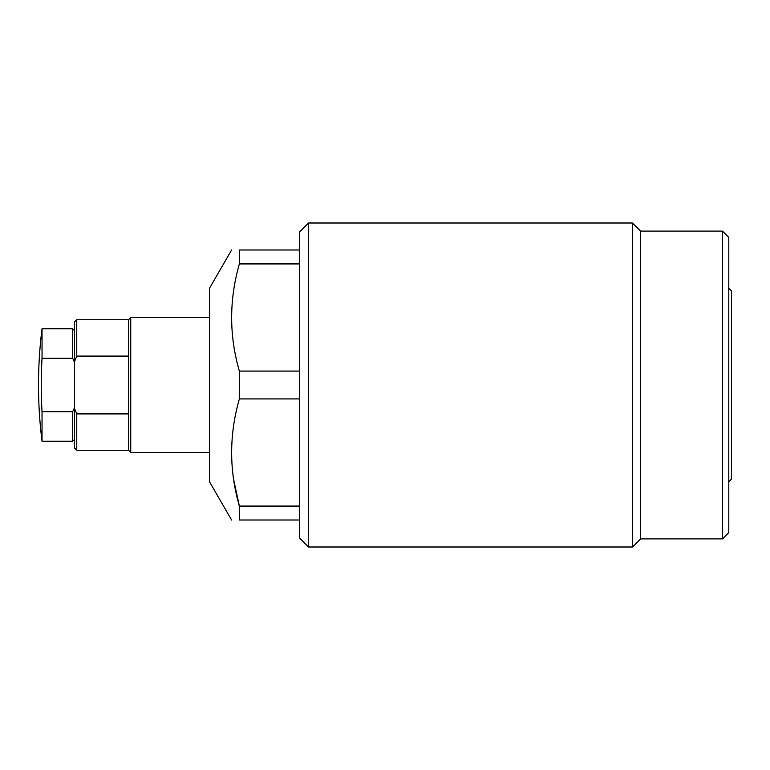 <?xml version="1.0" encoding="UTF-8"?>
<svg xmlns="http://www.w3.org/2000/svg" width="770" height="770" viewBox="0 0 770 770"><rect width="100%" height="100%" fill="white"/><g stroke="black" fill="none" stroke-linecap="round" stroke-linejoin="round"><path stroke-width="1.16" d="M728.795 288.25L731.5 290.954L731.5 479.046L728.795 481.75M231.587 520L209.498 481.75L209.498 288.25L231.587 250M233.666 479.672L239.374 506.073C229.085 470.557 229.085 434.838 239.374 398.927L239.374 371.073L299.501 371.073M299.501 520L239.374 520C229.085 520 229.085 520 239.374 520L239.374 506.073L299.501 506.073M299.501 537.999L299.501 232.001L308.5 223.002L308.5 546.998L299.501 537.999M722.501 231.096L728.795 237.401L728.795 532.599L722.501 538.904L722.501 231.096L640.601 231.096L640.601 538.904L632.497 546.998L632.497 223.002L308.5 223.002M239.374 398.927L299.501 398.927M239.374 371.073C229.085 335.556 229.085 299.838 239.374 263.927L299.501 263.927M239.374 263.927L239.374 250C229.085 250 229.085 250 239.374 250C229.085 250 229.085 250 239.374 250L299.501 250M233.888 288.885L233.551 291.041M130.746 452.5L128.503 450.248L128.503 319.752L130.746 317.5L130.746 452.5L209.498 452.5M74.498 361.621L74.498 322.004L76.75 319.752L76.75 356.096L74.498 361.621L74.498 408.379L76.75 413.904L76.75 450.248L74.498 447.996L74.498 408.379M76.75 356.096L128.503 356.096M128.503 413.904L76.75 413.904M42.032 411.719A447.274 447.274 0 0 1 42.032 358.281L72.698 358.281L72.698 328.752L42.032 328.752A449.998 449.998 0 0 0 42.032 441.249L42.032 411.719L72.698 411.719L74.498 407.686M42.032 358.281L42.032 328.752M74.498 362.314L72.698 358.281M42.032 441.249L72.698 441.249L72.698 411.719M722.501 538.904L640.601 538.904M632.497 546.998L308.5 546.998M640.601 231.096L632.497 223.002M128.503 319.752L76.75 319.752M128.503 450.248L76.75 450.248M209.498 317.5L130.746 317.5M72.698 328.752L74.498 330.551M72.698 441.249L74.498 439.449"/></g></svg>
